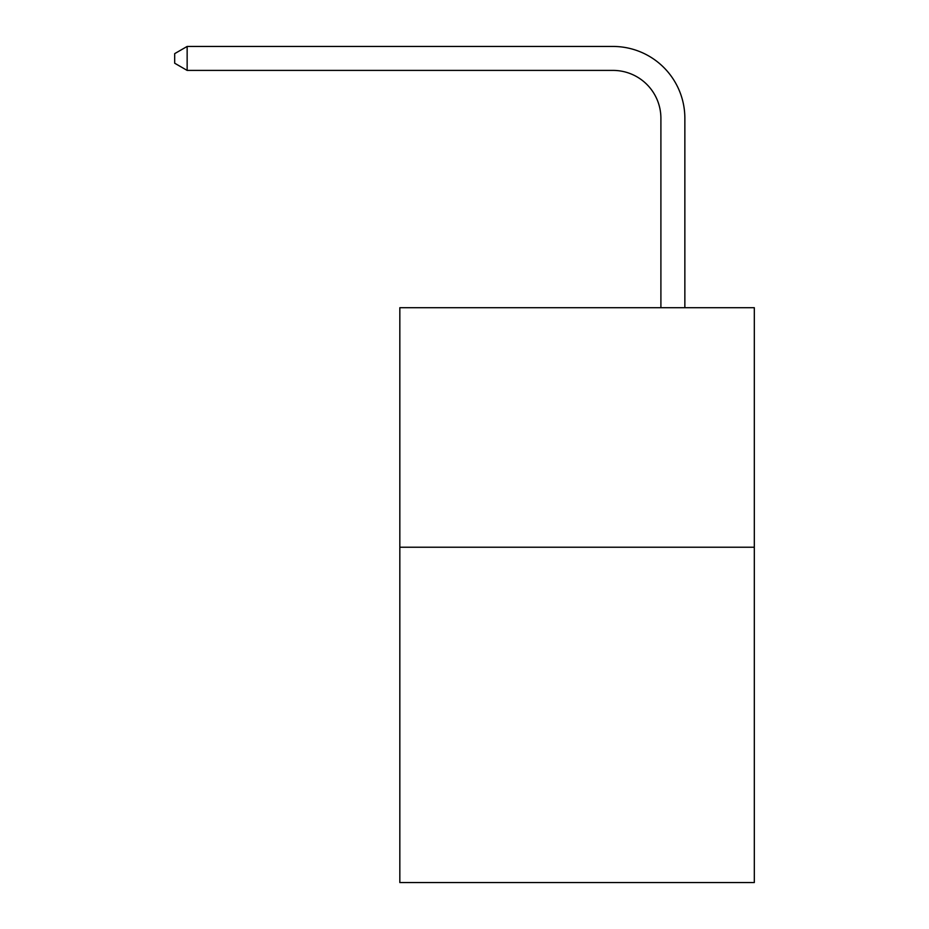 <?xml version="1.0" encoding="UTF-8"?>
<svg xmlns="http://www.w3.org/2000/svg" width="929" height="929" viewBox="0 0 929 929"><rect width="100%" height="100%" fill="white"/><g stroke="black" fill="none" stroke-linecap="round" stroke-linejoin="round"><path stroke-width="1.39" d="M754.313 547.227L754.313 882.55L399.83 882.55L399.83 307.708L754.313 307.708L754.313 547.227L399.83 547.227M660.902 307.708L660.902 118.308A47.902 47.902 0 0 0 613.001 70.407L187.147 70.407L174.687 63.218L174.687 53.638L187.147 46.45L613.001 46.45A71.858 71.858 0 0 1 684.859 118.308L684.859 307.708M660.902 118.308A47.902 47.902 0 0 0 613.001 70.407A47.902 47.902 0 0 1 660.902 118.308A47.902 47.902 0 0 0 613.001 70.407A47.902 47.902 0 0 1 660.902 118.308A47.902 47.902 0 0 0 613.001 70.407A47.902 47.902 0 0 1 660.902 118.308A47.902 47.902 0 0 0 613.001 70.407A47.902 47.902 0 0 1 660.902 118.308A47.902 47.902 0 0 0 613.001 70.407A47.902 47.902 0 0 1 660.902 118.308A47.902 47.902 0 0 0 613.001 70.407A47.902 47.902 0 0 1 660.902 118.308A47.902 47.902 0 0 0 613.001 70.407A47.902 47.902 0 0 1 660.902 118.308A47.902 47.902 0 0 0 613.001 70.407A47.902 47.902 0 0 1 660.902 118.308A47.902 47.902 0 0 0 613.001 70.407M187.147 70.407L187.147 46.45L613.001 46.45"/></g></svg>

